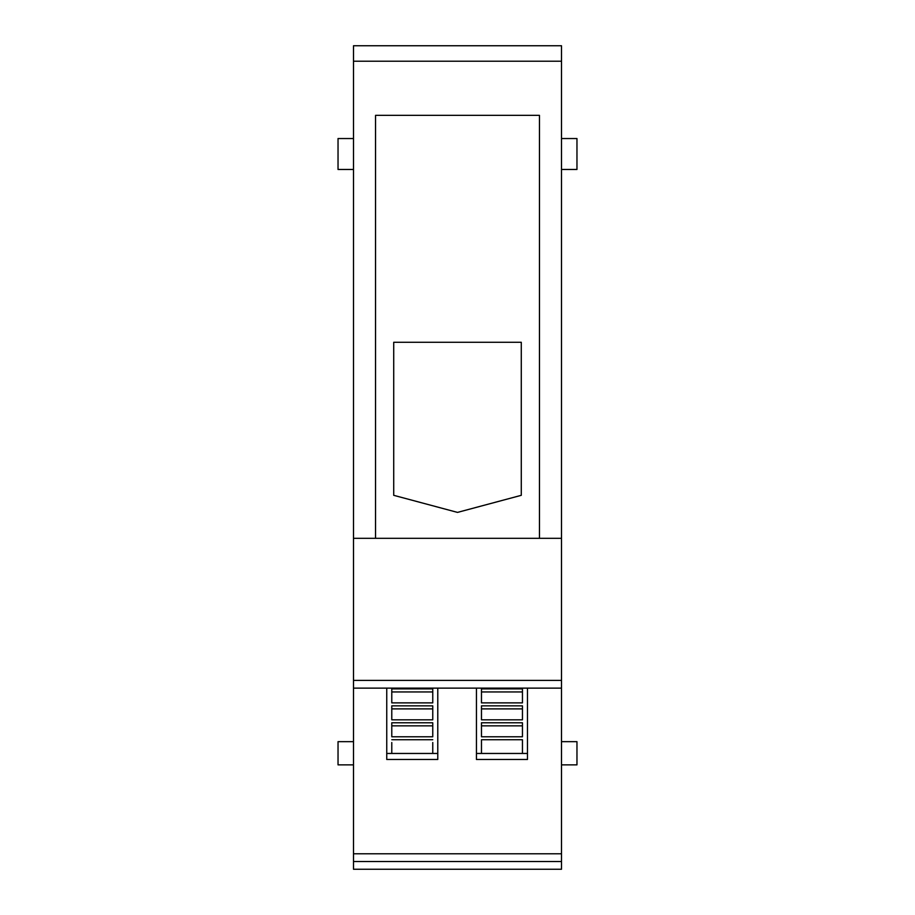 <?xml version="1.0" encoding="UTF-8"?>
<svg xmlns="http://www.w3.org/2000/svg" width="915" height="915" viewBox="0 0 915 915"><rect width="100%" height="100%" fill="white"/><g stroke="black" fill="none" stroke-linecap="round" stroke-linejoin="round"><path stroke-width="1.37" d="M561.501 688.126L561.501 538.306L353.499 538.306L375.539 538.306L375.539 115.347L539.461 115.347L539.461 538.306L561.501 538.306L561.501 45.75L353.499 45.75L353.499 688.126L561.501 688.126L561.501 869.25L353.499 869.25L353.499 688.126M432.761 691.946L432.761 688.892L432.761 691.946L391.78 691.946L391.78 688.892L391.78 691.946L432.761 691.946L391.78 691.946M432.761 708.896L432.761 705.842L432.761 708.896L391.78 708.896L391.78 705.842L391.78 708.896L432.761 708.896M432.761 725.847L432.761 722.781L432.761 725.847L391.78 725.847L391.78 722.781L391.78 725.847L432.761 725.847M522.454 691.946L522.454 688.892L522.454 691.946L481.473 691.946L481.473 688.892L481.473 691.946L522.454 691.946M522.454 708.896L522.454 705.842L522.454 708.896L481.473 708.896L481.473 705.842L481.473 708.896L522.454 708.896L481.473 708.896M522.454 725.847L522.454 722.781L522.454 725.847L481.473 725.847L481.473 722.781L481.473 725.847L522.454 725.847M353.499 764.86L338.035 764.86L338.035 741.665L353.499 741.665M353.499 169.469L338.035 169.469L338.035 138.542L353.499 138.542M561.501 741.665L576.965 741.665L576.965 764.86L561.501 764.86M561.501 138.542L576.965 138.542L576.965 169.469L561.501 169.469M393.713 495.312L393.713 342.29L521.287 342.29L521.287 495.312L457.5 512.4L393.713 495.312M527.475 688.126L527.475 759.473L476.441 759.473L476.441 688.126M437.782 688.126L437.782 759.473L386.748 759.473L386.748 688.126M561.501 853.787L353.499 853.787M476.441 753.457L527.475 753.457M386.748 753.457L437.782 753.457M391.78 702.88L391.78 688.892L432.761 688.892L432.761 702.88L391.78 702.88M391.78 719.831L391.78 705.842L432.761 705.842L432.761 719.831L391.78 719.831M391.78 736.781L391.78 722.781L432.761 722.781L432.761 736.781L391.78 736.781M391.78 753.457L391.78 742.523M432.761 753.457L432.761 742.523M522.454 702.88L522.454 688.892L481.473 688.892L481.473 702.88L522.454 702.88M481.473 719.831L481.473 705.842L522.454 705.842L522.454 719.831L481.473 719.831M481.473 736.781L481.473 722.781L522.454 722.781L522.454 736.781L481.473 736.781M522.454 753.457L522.454 739.732L481.473 739.732L481.473 753.457M481.473 739.732L481.473 742.523M522.454 739.732L522.454 742.523M432.761 739.732L391.78 739.732M353.499 61.214L561.501 61.214M561.501 680.394L353.499 680.394M561.501 861.518L353.499 861.518"/></g></svg>

